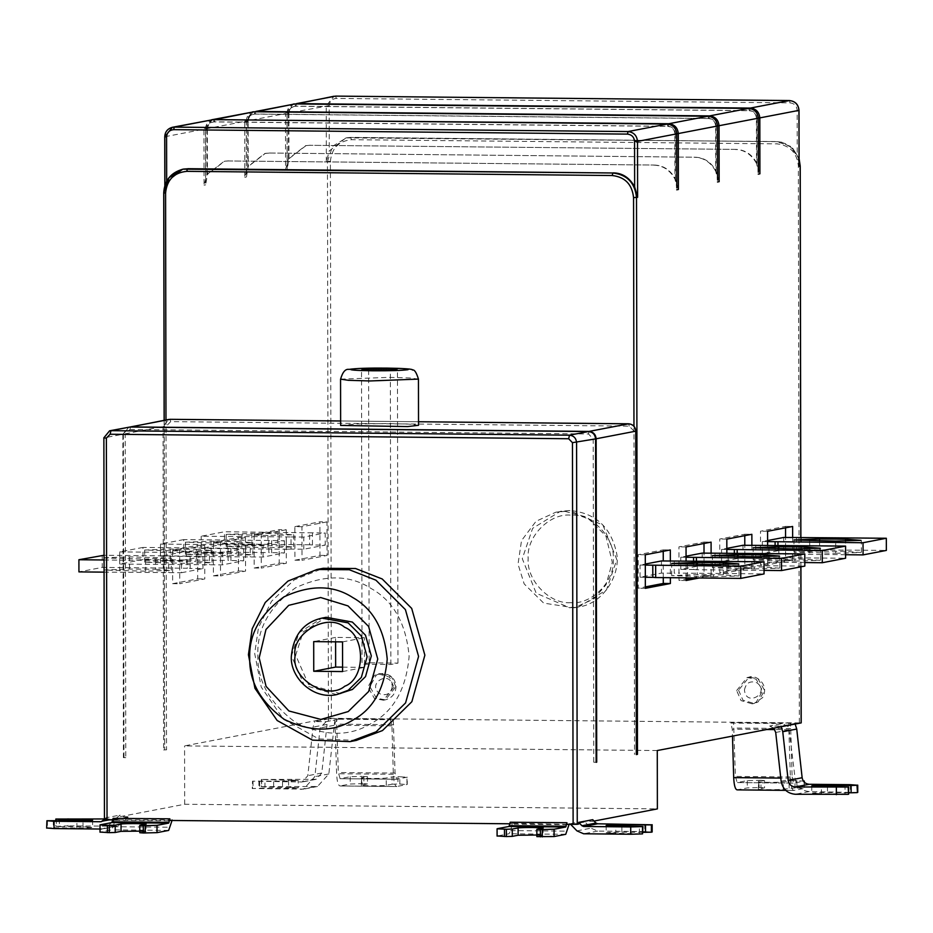 <?xml version="1.0" encoding="UTF-8"?>
<svg xmlns="http://www.w3.org/2000/svg" width="933" height="933" viewBox="0 0 933 933"><rect width="100%" height="100%" fill="white"/><g stroke="black" fill="none" stroke-linecap="round" stroke-linejoin="round"><path stroke-width="0.7" stroke-dasharray="4.67 3.5" d="M368.617 370.051L369.13 662.827L397.971 663.118L390.869 664.483L362.027 664.191L361.514 369.981M390.869 664.483L390.356 370.261M196.303 549.304L211.441 550.458L186.402 551.205L144.662 550.038L170.307 549.047L196.303 549.304L196.327 561.468L211.464 562.611L186.425 563.369L144.685 562.191L170.331 561.211L196.327 561.468M222.287 564.885L222.264 552.721L243.688 548.604L228.06 548.266L228.084 560.418L142.994 559.59L119.692 564.057L222.287 564.885L243.711 560.768L228.084 560.418M230.906 548.476L230.929 560.64M228.06 548.266L142.971 547.426L142.994 559.59M142.971 547.426L119.681 551.904L119.692 564.057M119.681 551.904L204.759 552.744L204.782 564.897M204.759 552.744L209.482 552.593L209.493 564.757M209.482 552.593L222.264 552.721M243.688 548.604L243.711 560.768M245.472 537.56L220.433 542.376L220.491 575.929L245.542 571.113L245.472 537.56L238.393 537.49L238.451 571.043L213.4 575.859L213.342 542.306L220.433 542.376M213.4 575.859L220.491 575.929M238.451 571.043L245.542 571.113M213.342 542.306L238.393 537.49M103.983 557.782L129.547 556.884L171.287 558.051L145.641 559.042L103.983 557.957M155.566 569.293L170.704 570.448L145.665 571.194L103.925 570.028L129.559 569.037L155.566 569.293L155.543 557.141M104.006 572.139L181.515 572.71L181.492 560.558L202.928 556.441L187.288 556.091L187.311 568.255L102.222 567.416L78.932 571.894M190.145 556.313L190.169 568.465L187.311 568.255M187.288 556.091L103.983 555.275M102.21 555.263L102.222 567.416M103.995 559.987L163.998 560.57L164.021 572.734M163.998 560.57L168.71 560.43L168.733 572.582M181.515 572.71L202.951 568.594L190.169 568.465M168.71 560.43L181.492 560.558M202.928 556.441L202.951 568.594M204.712 545.397L179.672 550.202L179.731 583.755L204.77 578.95L204.712 545.397L197.621 545.327L197.679 578.88L172.64 583.685L172.582 550.132L179.672 550.202M172.64 583.685L179.731 583.755M197.679 578.88L204.77 578.95M172.582 550.132L197.621 545.327M237.075 541.478L252.213 542.621L227.174 543.379L185.434 542.201L211.068 541.222L237.075 541.478L237.099 553.631L252.237 554.785L227.197 555.532L185.457 554.365L211.091 553.374L237.099 553.631M263.048 557.048L263.024 544.895L284.46 540.778L268.821 540.44L268.844 552.593L183.754 551.753L160.464 556.231L263.048 557.048L284.483 552.931L268.844 552.593M271.678 540.65L271.69 552.814M268.821 540.44L183.731 539.601L183.754 551.753M183.731 539.601L160.441 544.079L160.464 556.231M160.441 544.079L245.531 544.907L245.554 557.071M245.531 544.907L250.242 544.767L250.266 556.919M250.242 544.767L263.024 544.895M284.46 540.778L284.483 552.931M286.244 529.734L261.205 534.539L261.263 568.092L286.303 563.287L286.244 529.734L279.154 529.664L279.212 563.217L254.173 568.022L254.114 534.469L261.205 534.539M254.173 568.022L261.263 568.092M279.212 563.217L286.303 563.287M254.114 534.469L279.154 529.664M277.836 533.641L292.974 534.796L267.934 535.542L226.194 534.376L251.84 533.384L277.836 533.641L277.859 545.805L292.997 546.948L267.958 547.706L226.218 546.54L251.863 545.548L277.859 545.805M312.438 532.825L224.503 531.763L201.201 536.242L291.003 536.942L291.026 549.094L303.808 549.222L325.244 545.105L312.462 544.977L312.438 532.825L325.22 532.941L325.244 545.105M312.462 544.977L309.604 544.767L309.593 532.603M309.604 544.767L224.526 543.927L224.503 531.763M224.526 543.927L201.225 548.406L201.201 536.242M201.225 548.406L286.314 549.234L286.291 537.081M286.314 549.234L291.026 549.094M303.808 549.222L303.796 537.058L325.22 532.941M291.003 536.942L303.796 537.058M327.005 521.897L301.965 526.713L302.024 560.266L327.063 555.45L327.005 521.897L319.914 521.827L319.972 555.38L294.933 560.197L294.875 526.644L301.965 526.713M294.933 560.197L302.024 560.266M319.972 555.38L327.063 555.45M294.875 526.644L319.914 521.827M342.574 667.142L364.476 667.363L364.43 637.694L335.588 637.414L335.6 641.834M335.588 637.414L313.698 641.612M342.528 641.904L364.43 637.694M342.586 671.562L364.476 667.363M340.848 693.814L308.461 684.425L295.679 655.188L303.167 631.968L326.153 617.308M257.858 654.814C257.088 680.775 269.73 703.354 295.796 722.574C324.801 736.58 350.015 736.825 371.427 723.32C393.679 711.284 406.24 688.951 409.132 656.307C406.135 623.594 393.481 601.015 371.194 588.548C349.723 574.623 324.521 574.366 295.563 587.802C269.555 606.508 256.995 628.842 257.858 654.814M356.313 740.405L318.748 738.924L283.457 719.296L261.24 687.108L254.697 653.52L258.476 627.594L271.55 601.272L294.268 579.86L323.25 568.29M139.775 832.714L145.63 831.595L145.606 824.294M145.98 831.431L143.332 831.093M100.018 832.201L100.297 824.795M112.392 821.6L115.494 819.454L111.96 829.857L100.309 832.084M115.074 820.247L171.789 820.807L172.197 820.014L113.15 819.897L113.138 818.334M169.864 820.457L172.197 820.014M792.14 777.002L793.89 783.125L804.024 781.178L796.899 780.641L796.91 787.93L795.021 787.907L795.009 780.618L783.288 781.912C780.058 782.67 754.132 782.414 758.716 781.667L764.535 780.559L764.547 787.849L758.727 788.968C753.759 789.75 780.268 789.924 783.3 789.213L795.021 787.907M796.899 780.641L795.009 780.618M789.131 788.093L789.12 780.793M758.354 789.108L758.716 781.667L758.727 788.968M764.535 780.559L760.978 780.28L760.99 787.58L764.547 787.849M760.978 780.28L747.298 780.618L737.082 782.577L793.89 783.125L737.163 782.565L735.414 776.443L733.571 722.527L730.796 723.063L732.288 729.174L732.487 736.09M760.99 787.58L759.1 787.557L759.077 780.268M796.91 787.93L804.036 788.467L793.901 790.414L737.175 789.866L747.31 787.918L759.1 787.557M785.679 790.356L793.901 790.414C791.977 790.088 790.811 786.006 790.414 778.18L788.782 726.947L782.425 723.565L769.702 726.014L780.979 726.119L794.951 723.437L788.782 723.378L788.782 726.947L795.114 778.53C796.7 786.461 801.4 790.811 809.226 791.581L857.474 792.525M804.304 781.073L804.316 788.362L804.024 781.178M788.782 723.378L790.298 723.087L790.741 728.58L792.14 776.979L735.414 776.419M790.298 723.087L733.571 722.527M780.979 726.119L781.294 726.714M795.266 724.031L794.951 723.437M848.622 792.77L827.478 792.56C809.634 792.782 807.616 793.178 821.425 793.726L845.053 793.948L845.041 786.659M811.78 785.866L811.792 793.167L821.425 793.726L821.413 786.426M845.053 793.948L848.622 794.228M773.737 728.172L769.702 726.014M730.796 723.063L782.425 723.565M328.801 718.865L314.818 721.547L326.095 721.664L338.819 719.215L334.982 722.504L336.615 773.725C337.011 781.551 338.178 785.633 340.102 785.959L396.828 786.519C394.904 786.192 393.738 782.111 393.341 774.273L391.942 725.839L390.449 719.716L393.225 719.191L395.067 773.084L396.817 779.23L407.231 777.166L407.243 784.466L396.665 786.531L339.939 785.983L350.237 784.012L362.027 783.662L362.016 776.373L350.225 776.722L340.009 778.682L396.817 779.23L340.09 778.67L338.352 772.547L336.498 718.632L328.801 718.865L327.04 724.428L321.792 773.025L316.124 779.312L261.38 779.475L298.21 780.536L298.222 787.825M367.462 776.653L367.474 783.953L361.654 785.073C356.698 785.854 383.206 786.029 386.239 785.306L392.058 784.198L392.047 776.897L386.227 778.017C382.996 778.775 357.059 778.519 361.642 777.772L367.462 776.653L362.016 776.373M363.905 776.384L363.917 783.685L362.027 783.662M363.917 783.685L367.474 783.953M361.281 785.213L361.642 777.772L361.654 785.073M392.058 784.198L397.948 784.012L397.936 776.722L392.047 776.897M399.837 784.035L406.963 784.571L406.951 777.282L399.825 776.734L399.837 784.035L397.948 784.012M399.825 776.734L397.936 776.722M258.896 780.909L258.908 788.198L282.536 788.432C300.379 788.21 302.409 787.814 288.6 787.265L288.589 779.976C302.409 780.513 300.391 780.909 282.524 781.143L252.528 781.178L302.152 781.994L307.82 775.731L313.068 727.11L314.818 721.547M326.095 721.664L320.112 727.997L314.864 776.641L303.528 789.166L252.551 788.467L252.528 781.178L252.26 788.572L258.908 788.198M252.995 781.084L253.018 788.373M298.222 787.837L264.96 787.032L264.949 779.743M264.96 787.032L261.403 786.764L261.38 779.475M261.846 779.382L261.403 786.764M261.87 786.682L317.5 786.484L328.836 773.958L334.982 718.923M338.819 719.215L390.449 719.716M393.225 719.191L336.498 718.632M754.191 568.943L779.23 568.185L764.092 567.031L738.085 566.786L712.45 567.765L754.191 568.943L754.167 556.779M693.569 561.06L693.592 569.503L680.798 569.387L702.234 565.27L804.817 566.086M696.426 561.095L696.438 569.725L693.592 569.503M764.045 570.39L696.438 569.725M719.716 553.094L719.728 565.246M714.993 553.234L715.016 565.386M686.07 557.281L680.787 557.223L686.07 556.208M680.798 569.387L680.787 557.223M702.211 553.106L702.234 565.27M704.007 543.496L703.995 542.061L678.956 546.866L679.014 580.431L686.105 579.066M692.111 577.912L704.053 575.614L704.018 553.129M703.995 542.061L711.086 542.131M711.109 553.199L711.144 575.684L704.053 575.614M686.105 580.501L679.014 580.431M711.144 575.684L699.202 577.982M686.047 546.936L678.956 546.866M686.105 577.854L686.07 560.99M713.418 576.769L738.458 576.011L723.32 574.868L697.324 574.611L671.678 575.603L713.418 576.769L713.395 564.605M678.944 560.92L678.967 573.084L764.057 573.912M674.232 561.06L674.256 573.224L678.967 573.084M645.321 577.259L640.038 577.212L661.474 573.095L674.256 573.224M645.298 565.106L640.015 565.06L645.298 564.045M640.038 577.212L640.015 565.06M661.45 560.943L661.474 573.095M663.235 551.321L663.235 549.887L638.195 554.703L638.254 588.256L645.344 586.892M663.281 577.632L663.258 560.955M663.235 549.887L670.326 549.957M670.349 561.025L670.372 577.702M645.344 588.326L638.254 588.256M645.286 554.773L638.195 554.703M794.951 561.106L819.99 560.348L804.852 559.205L778.857 558.949L753.211 559.94L794.951 561.106L794.928 548.954M734.341 553.234L734.353 561.678L721.571 561.549L742.995 557.433L845.59 558.249M737.187 553.257L737.198 561.888L734.353 561.678M804.817 562.552L737.198 561.888M760.477 545.257L760.5 557.421M755.765 545.397L755.788 557.561M726.83 549.444L721.547 549.397L726.83 548.382M721.571 561.549L721.547 549.397M742.983 545.28L742.995 557.433M744.767 535.659L744.767 534.236L719.728 539.041L719.786 572.594L744.826 567.789L744.791 545.292M744.767 534.236L751.858 534.306M751.881 545.362L751.916 567.859L744.826 567.789M751.916 567.859L726.877 572.664L719.786 572.594M726.819 539.111L719.728 539.041M726.877 572.664L726.842 553.164M835.723 553.281L860.762 552.523L845.613 551.38L819.617 551.123L793.983 552.103L835.723 553.281L835.7 541.117M775.101 545.408L775.125 553.84L762.331 553.724L783.767 549.607L886.35 550.423M777.959 545.432L777.97 554.062L775.125 553.84M845.578 554.727L777.97 554.062M801.237 537.431L801.26 549.584M796.525 537.571L796.549 549.724M767.602 541.618L762.319 541.56L767.591 540.545M762.331 553.724L762.319 541.56M783.743 537.443L783.767 549.607M785.539 527.833L785.528 526.399L760.488 531.215L760.547 564.768L785.586 559.952L785.551 537.466M785.528 526.399L792.618 526.469M792.642 537.536L792.677 560.022L785.586 559.952M792.677 560.022L767.637 564.838L760.547 564.768M767.579 531.285L760.488 531.215M767.637 564.838L767.602 545.327M228.212 160.966L654.115 165.048L228.212 160.966L224.13 161.292L206.974 174.459L204.047 185.154L203.942 129.232L164.814 136.743M653.648 165.141C662.78 165.339 669.871 169.981 674.944 179.043L676.787 186.868M678.373 189.481L675.41 178.961C670.337 169.888 663.246 165.258 654.115 165.048M707.937 116.217L708.532 118.538C712.8 119.051 715.179 121.5 715.634 125.908L715.716 171.217L717.559 179.043M719.145 181.655L716.171 171.124C711.109 162.062 704.007 157.42 694.887 157.211L269.45 153.035L265.357 153.362L248.213 166.529M269.45 153.035L694.887 157.211M715.704 171.217C710.643 162.144 703.54 157.514 694.42 157.304M748.709 108.391L749.292 110.712C753.572 111.214 755.94 113.674 756.395 118.071L756.476 163.38L758.319 171.217M735.647 149.385L309.744 145.303L735.647 149.385C744.779 149.595 751.87 154.225 756.931 163.298L759.905 173.818M756.465 163.392C751.403 154.318 744.312 149.677 735.181 149.478M736.65 690.548L747.123 677.533L756.127 679.166L762.646 690.805L756.173 702.327L752.173 703.832L741.047 700.601L736.65 690.548M393.936 687.189L383.463 700.205L374.46 698.572L367.94 686.933L374.425 675.41L378.413 673.918L389.551 677.136L393.936 687.189M570.798 602.683C549.747 604.432 526.317 580.128 528.171 558.494C526.235 536.825 549.595 512.987 570.646 515.144C591.685 513.395 615.127 537.7 613.261 559.334C615.209 581.002 591.849 604.841 570.798 602.683M564.99 511.366L587.044 517.197L605.96 536.09L612.305 562.331L606.053 584.711L593.761 598.974L574.25 607.803L543.682 603.115L524.171 583.906L518.025 564.127L521.524 540.58L536.067 521.255L555.881 512.194L564.99 511.366M799.091 163.38L797.237 155.554C792.164 146.493 785.073 141.851 775.941 141.641L350.516 137.466L345.968 137.874L329.267 150.959L329.186 105.651C329.629 101.254 331.985 98.851 336.265 98.42L790.064 102.875C794.333 103.388 796.7 105.837 797.167 110.246L797.237 155.554M657.275 750.54L184.571 745.899L328.416 718.27L801.12 722.912M644.75 824.259L644.761 831.56L651.875 832.096M644.761 831.56L597.668 831.093L590.974 828.177L584.979 821.95L583.3 821.227L569.27 823.909L570.949 824.632L584.979 821.95M642.989 832.341L621.891 832.131C604.036 832.353 602.007 832.749 615.803 833.297L642.989 833.799M639.432 833.531L639.42 826.23M606.193 832.726L615.803 833.297L615.792 825.997M592.723 819.687L592.723 821.32L583.3 821.227M566.937 824.352L512.555 823.349L512.147 824.142L568.862 824.702L569.27 823.909L578.752 824.002M536.848 836.609L542.691 835.49L542.679 828.201M543.053 828.049L543.064 835.35L540.405 834.988M497.091 836.096L497.359 828.691M512.147 824.142L510.678 830.592L509.033 833.752L497.371 835.98M512.555 823.349L510.211 823.792L510.211 822.23M592.723 821.32L594.053 821.063M636.306 754.564L637.472 754.342M165.981 419.967L166.552 749.84L163.613 749.934L163.042 426.533L165.992 426.451L170.704 421.634L629.227 426.136L633.962 431.046L634.533 754.435M163.613 749.934L166.552 749.84M164.126 420.328L164.698 749.735L164.196 420.305M183.101 169.165L166.68 182.192L164.908 192.676L163.8 192.944M228.678 160.873L224.596 161.199L207.441 174.366L207.359 129.057L205.575 128.917L205.668 184.839L207.441 174.366M268.984 153.129L264.89 153.455L247.746 166.622M708.532 118.538L254.732 114.083C250.464 114.514 248.096 116.917 247.653 121.313L247.735 166.622L244.808 177.328L244.714 121.395L205.505 128.941L205.598 182.996M246.44 177.013L248.201 166.529L248.12 121.22L246.335 121.092L246.44 177.013L244.808 177.328M309.744 145.303L305.662 145.63L288.507 158.797L285.568 169.491L285.475 113.569L246.265 121.115L246.37 175.159M288.962 158.703L288.892 113.394L287.107 113.255L287.201 169.176L288.973 158.703L306.129 145.536L310.211 145.21M775.941 141.641L351.041 137.373L346.493 137.781L332.614 146.283L327.448 161.456L326.34 161.666L329.267 150.959M114.992 819.501L129.524 816.772L120.042 816.678L184.676 804.258L657.38 808.899M184.676 804.258L184.571 745.899M53.298 820.469L53.309 827.769L76.938 828.003C94.793 827.769 96.81 827.384 83.025 826.836L59.385 826.603L59.385 820.527M92.624 820.095L92.635 827.396L83.025 826.836L83.002 819.536M59.385 826.603L55.828 826.335L55.828 820.492M55.828 826.335L68.097 825.892L68.074 818.591M104.438 818.952L115.634 819.022L101.604 821.705M101.149 821.74L115.179 819.057L120.042 815.104L120.042 816.678M46.662 828.142L53.309 827.769M47.408 820.643L47.42 827.944M115.039 819.489L129.524 816.772L127.856 817.46L121.873 823.571L117.01 826.195L68.097 825.892M100.018 829.029L102.968 828.877L107.843 826.253L111.342 822.673M130.527 426.917L129.944 429.46L125.22 434.277L125.792 757.666L123.424 757.643L122.864 434.253L103.878 437.904L104.543 819.652L106.07 819.361L106.059 817.74L120.042 815.104M106.059 817.74L104.438 819.384M106.07 819.361L115.494 819.454M122.864 434.253L128.579 427.151M129.944 429.46L588.466 433.962L593.201 438.872L593.761 762.261L596.712 762.179M596.129 762.284L593.761 762.261M125.792 757.666L123.424 757.643M340.638 425.436L356.604 423.932L388.898 423.57L409.097 424.118L418.532 425.296M397.971 663.118L397.458 368.897M369.13 662.827L362.027 664.191M186.402 551.205L186.425 563.369M160.406 550.948L160.429 563.112M170.331 561.211L170.307 549.047M145.641 559.042L145.665 571.194M119.646 558.785L119.669 570.938M129.559 569.037L129.547 556.884M227.174 543.379L227.197 555.532M201.178 543.123L201.19 555.275M211.091 553.374L211.068 541.222M267.958 547.706L267.934 535.542M241.962 547.449L241.939 535.285M251.84 533.384L251.863 545.548M336.65 694.619L304.263 685.23L291.493 655.992L298.968 632.772L321.955 618.112M168.663 830.417L111.96 829.857M113.604 826.696L170.319 827.256M783.3 789.213L783.288 781.912M747.298 780.618L747.31 787.918M789.003 729.734L774.775 729.594M766.751 729.513L732.288 729.174M790.414 778.18L780.781 778.087M790.741 728.58L734.014 728.02M850.336 784.688L850.348 791.989M827.466 786.484L827.478 792.56M809.226 791.581L795.243 794.263M781.131 781.213L795.114 778.53M775.708 732.463L789.691 729.781M395.067 773.084L338.352 772.524M393.668 724.684L336.953 724.125M350.225 776.722L350.237 784.012M386.239 785.306L386.227 778.017M393.341 774.273L336.615 773.725M391.942 725.839L335.215 725.279M321.792 773.025L307.82 775.708M327.04 724.428L313.068 727.11M314.759 779.428L300.788 782.122M259.654 781.714L259.666 789.003M282.524 781.143L282.536 788.432M273.649 786.321L273.637 779.032M300.799 789.411L314.771 786.729M328.836 773.958L314.864 776.641M334.096 725.314L320.112 727.997M764.092 567.031L764.069 556.768M728.172 556.523L728.183 568.687M738.073 556.628L738.085 566.786M723.32 574.868L723.308 564.593M687.399 564.36L687.423 576.512M697.301 564.453L697.324 574.611M804.852 559.205L804.829 548.931M768.932 548.697L768.955 560.85M778.833 548.791L778.857 558.949M845.613 551.38L845.601 541.105M809.692 540.86L809.716 553.024M819.606 540.965L819.617 551.123M667.177 124.054L667.76 126.375C672.04 126.876 674.407 129.337 674.862 133.734L674.944 179.043M674.862 133.734L676.647 133.874M207.359 129.057C207.802 124.66 210.158 122.246 214.438 121.826L668.226 126.282L668.809 123.739M668.226 126.282C672.506 126.783 674.874 129.244 675.329 133.641L676.717 133.641M675.329 133.641L675.41 178.949M715.634 125.908L717.419 126.037M248.12 121.22C248.563 116.823 250.93 114.421 255.199 114.001L708.998 118.456L709.57 115.902M708.998 118.456C713.267 118.957 715.634 121.407 716.101 125.815L717.477 125.815M716.101 125.815L716.182 171.124M756.395 118.071L758.179 118.211M296.542 103.621L295.971 106.164L749.759 110.619L750.342 108.076M749.759 110.619C754.039 111.12 756.406 113.581 756.861 117.99L758.249 117.978M756.861 117.99L756.943 163.298M744.464 690C745.945 682.863 750.085 680.449 756.861 682.758C771.043 692.904 745.84 707.646 744.464 690M738.574 690.187L742.971 700.228L754.097 703.459L758.097 701.954L764.57 690.432L758.051 678.792L749.047 677.16L738.574 690.187M392.303 686.548C390.81 693.697 386.682 696.111 379.906 693.802C365.724 683.644 390.927 668.903 392.303 686.548M395.86 686.816L391.475 676.763L380.337 673.544L376.349 675.049L369.865 686.56L376.384 698.211L385.387 699.843L395.86 686.816M569.643 607.768L578.74 606.951L606.485 589.924L616.83 559.602L602.916 525.081L569.468 510.503L560.371 511.331L532.626 528.346L522.282 558.669L536.195 593.201L569.643 607.768M797.167 110.246L798.94 110.374M800.152 166.086L798.368 165.957C796.992 152.744 789.889 145.385 777.061 143.869L351.624 139.693C338.796 140.953 331.716 148.184 330.387 161.362L331.367 718.177M345.968 137.874L776.501 141.536L777.061 143.869M799.103 158.715L792.863 148.417L781.889 142.224L776.501 141.536L790.228 146.213L799.103 158.96M351.624 139.693L350.516 137.466M799.336 722.772L798.368 165.957M800.852 566.844L800.794 537.443M576.944 830.86L590.974 828.177M597.668 831.093L583.638 833.775M621.891 832.131L621.879 826.055M565.736 834.312L509.033 833.752M510.678 830.592L567.392 831.151M635.746 431.174L633.962 431.046L633.962 426.241M164.896 185.352L164.908 192.676M206.974 174.448L206.893 129.139L203.942 129.232L211.709 119.739M206.893 129.139C207.336 124.742 209.692 122.34 213.972 121.92L667.76 126.375M213.972 121.92L213.377 119.599M205.668 184.839L204.047 185.154M215.01 119.284L214.438 121.826M212.386 119.646L205.575 128.917M247.653 121.313L244.714 121.395L252.481 111.902M254.732 114.083L254.149 111.762M255.782 111.459L255.199 114.001M253.158 111.808L246.335 121.092M288.495 158.785L288.425 113.476L285.475 113.569L293.242 104.076M288.425 113.476C288.868 109.091 291.224 106.677 295.504 106.257L749.292 110.712M295.504 106.257L294.91 103.936M287.201 169.176L285.568 169.491M287.131 167.334L287.037 113.278L293.918 103.983M295.971 106.164C291.691 106.584 289.335 108.998 288.892 113.394M329.186 105.651L287.107 113.255M326.34 161.666L326.247 105.744L334.014 96.239M789.47 100.554L790.064 102.875M336.265 98.42L335.682 96.111M328.416 718.27L327.448 161.456L330.387 161.362M76.938 828.003L76.926 820.702M56.283 818.952L56.307 826.241M102.817 821.052L116.847 818.358M46.953 828.026L46.93 820.737M101.161 829.04L115.191 826.358M121.873 823.571L107.843 826.253M113.826 820.142L127.856 817.46M596.152 438.778L593.201 438.872M589.038 431.419L588.466 433.962M628.644 423.815L629.227 426.136M170.704 421.634L170.121 419.314M418.52 421.751L340.627 420.981L418.52 421.751M124.007 757.538L123.378 434.172L128.859 427.104L123.448 434.148L163.042 426.533L168.756 419.43M123.448 434.148L125.22 434.277M340.603 379.148L388.816 377.375L409.692 377.958L418.451 379.078M212.048 550.225L212.071 562.377M144.662 550.038L144.685 562.191M171.287 558.051L171.299 570.215M103.901 557.864L103.925 570.028M252.808 542.388L252.831 554.552M185.434 542.201L185.457 554.365M293.58 534.562L293.603 546.715M226.194 534.376L226.218 546.54M145.98 824.154L145.991 831.455M316.124 779.312L302.152 781.994M317.5 786.484L303.528 789.166M338.586 719.25L325.78 721.71M779.825 567.952L779.801 555.788M712.45 567.765L712.427 555.613M739.064 575.778L739.041 563.625M671.678 575.603L671.667 563.439M820.597 560.115L820.574 547.963M753.211 559.94L753.188 547.776M861.357 552.289L861.334 540.137M793.983 552.103L793.96 539.95M752.173 703.832L754.097 703.459L762.599 697.662C770.028 683.889 754.96 674.081 749.047 677.16L747.123 677.533M378.413 673.918L380.337 673.544C390.099 673.498 395.312 677.906 396 686.758C395.615 693.604 392.082 697.966 385.387 699.843L383.463 700.205M555.881 512.194L569.527 510.503C594.997 512.695 610.637 526.678 616.445 552.429C621.32 572.792 604.129 603.756 578.74 606.951L574.25 607.803M800.864 537.443L800.922 566.832M606.182 825.437L606.193 832.737M164.838 190.822L164.826 185.574M213.191 119.447C208.362 120.812 205.796 123.972 205.505 128.941M253.963 111.622C249.123 112.975 246.557 116.147 246.265 121.115M294.723 103.785C289.883 105.149 287.329 108.31 287.037 113.278M117.01 826.195L102.968 828.877M123.378 434.172L123.937 757.561"/><path stroke-width="1.4" d="M368.617 368.617L361.514 369.981L390.356 370.261L397.458 368.897L368.617 368.617L368.617 370.051M103.983 555.275L78.908 559.73L78.932 571.894L104.006 572.139M78.908 559.73L103.995 559.987M335.6 641.834L335.647 667.072L342.574 667.142M313.745 671.282L313.698 641.612L342.528 641.904L342.586 671.562L313.745 671.282L335.647 667.072M326.153 617.308L352.347 622.054L365.456 635.14L371.311 655.934L365.526 676.612L352.464 689.44L336.65 694.619L348.266 690.245L361.339 677.416L367.124 656.739L361.269 635.944L348.149 622.859L321.955 618.112L326.153 617.308M259.176 657.87L266.068 686.373L288.915 710.981L320.859 719.425L348.207 711.564L368.698 691.446L377.76 659.025L368.582 626.428L348.021 605.914L320.649 597.517L288.729 605.33L265.975 629.483L259.176 657.87M249.729 657.777C248.936 634.16 260.354 613.856 283.994 596.863C310.304 584.653 333.221 584.874 352.732 597.54C373.002 608.864 384.489 629.39 387.218 659.118C384.594 688.799 373.177 709.103 352.954 720.031C333.478 732.312 310.561 732.09 284.203 719.355C260.505 701.896 249.018 681.37 249.729 657.777M248.411 654.721L252.19 628.807L265.252 602.485L287.982 581.072L316.963 569.503L349.292 569.736L375.906 580.174L405.412 609.622L418.579 656.4L405.575 702.922L376.174 731.787L350.027 741.618L312.462 740.126L277.159 720.509L254.954 688.309L248.411 654.721M316.963 569.503L323.25 568.29L355.578 568.524L382.192 578.961L411.698 608.409L424.877 655.188L411.861 701.709L382.46 730.574L356.313 740.405L350.027 741.618M110.141 434.242L106.374 438.09L103.878 437.904L109.593 430.801L110.957 430.673L110.141 434.242L568.663 438.743L569.48 435.175C573.748 435.688 576.116 438.137 576.582 442.545L577.247 824.294L566.937 824.352L566.937 822.731L565.725 827.023L554.074 829.25L554.085 836.539L536.848 836.609L536.837 829.309L540.394 829.589L540.405 836.878M143.332 831.093L121.045 831.35L115.202 832.469L115.191 825.169L121.033 824.061C124.287 823.303 150.201 823.559 145.606 824.294L139.763 825.413L139.775 832.714L143.332 832.982L143.32 825.682L157.001 825.355L157.012 832.644L143.332 832.982M115.202 832.469L109.313 832.644L109.301 825.355L115.191 825.169M100.018 832.201L100.006 824.9L109.301 825.355M109.313 832.644L100.309 832.084M100.297 824.795L111.948 822.568L113.138 818.334L169.864 818.836L168.651 823.128L157.001 825.355M139.763 825.413L143.32 825.682M157.012 832.644L168.663 830.417L172.197 820.014M169.864 818.836L169.864 820.457L510.211 823.792M732.487 736.09L733.688 777.621C734.084 785.458 735.251 789.54 737.175 789.866L785.679 790.356M803.5 781.271L804.304 781.073L803.231 780.863M780.979 726.119L782.752 731.717L788.175 780.42L802.147 777.737L796.735 729.035L794.951 723.437M788.175 780.443C788.968 784.408 791.324 786.577 795.231 786.974L848.144 787.02L811.78 785.866M821.413 786.426C807.581 785.889 809.599 785.493 827.466 785.259L851.106 785.493L857.462 785.224L850.336 784.688L809.203 784.28C805.296 783.895 802.951 781.726 802.158 777.76M857.754 792.409L857.742 785.12L857.754 792.409M856.995 785.318L857.474 792.525M851.106 785.493L851.118 792.793L848.622 792.77M857.007 792.618L851.118 792.793M848.144 787.02L848.622 794.228L848.61 786.927M848.155 794.31L795.243 794.263C787.429 793.493 782.717 789.143 781.131 781.213L775.708 732.463L773.737 728.172M754.167 556.779L779.207 556.021L764.069 554.878L738.073 554.622L712.427 555.613L754.167 556.779M686.07 556.208L702.211 553.106L804.794 553.922L781.504 558.4L693.569 557.351L693.569 561.06M696.415 557.561L696.426 561.095M781.504 558.4L781.527 570.553L764.045 570.39M804.794 553.922L804.817 566.086L781.527 570.553M693.569 557.351L686.07 557.281M686.105 579.066L692.111 577.912M704.018 553.129L704.007 543.496M686.07 560.99L686.047 546.936L711.086 542.131L711.109 553.199M699.202 577.982L686.105 580.501L686.105 577.854M713.395 564.605L738.446 563.859L723.297 562.704L697.301 562.459L671.667 563.439L713.395 564.605M645.298 564.045L661.45 560.943L764.034 561.759L740.744 566.226L652.797 565.176L652.82 577.34L645.321 577.259M655.654 565.398L655.677 577.55L652.82 577.34M740.744 566.226L740.755 578.39L655.677 577.55M764.034 561.759L764.057 573.912L740.755 578.39M652.797 565.176L645.298 565.106M645.344 586.892L663.293 583.452L663.281 577.632M663.258 560.955L663.235 551.321M670.372 577.702L670.384 583.522L663.293 583.452M670.384 583.522L645.344 588.326L645.286 554.773L670.326 549.957L670.349 561.025M794.928 548.954L819.967 548.196L804.829 547.053L778.833 546.796L753.188 547.776L794.928 548.954M726.83 548.382L742.983 545.28L845.566 546.097L822.265 550.575L734.329 549.514L734.341 553.234M737.187 549.735L737.187 553.257M822.265 550.575L822.288 562.727L804.817 562.552M845.566 546.097L845.59 558.249L822.288 562.727M734.329 549.514L726.83 549.444M744.791 545.292L744.767 535.659M726.842 553.164L726.819 539.111L751.858 534.306L751.881 545.362M835.7 541.117L860.739 540.37L845.601 539.216L819.594 538.959L793.96 539.95L835.7 541.117M767.591 540.545L783.743 537.443L886.327 538.259L863.037 542.738L775.101 541.688L775.101 545.408M777.947 541.91L777.959 545.432M863.037 542.738L863.06 554.902L845.578 554.727M886.327 538.259L886.35 550.423L863.06 554.902M775.101 541.688L767.602 541.618M785.551 537.466L785.539 527.833M767.602 545.327L767.579 531.285L792.618 526.469L792.642 537.536M187.918 168.698L612.829 172.978L183.101 169.165M166.669 182.192L166.587 136.883C167.03 132.486 169.398 130.084 173.666 129.664L627.466 134.107C631.746 134.62 634.113 137.069 634.568 141.478L637.519 141.384L637.612 197.318L634.638 186.787C629.577 177.725 622.474 173.083 613.354 172.873M676.787 186.868L676.647 133.874L637.519 141.384C636.901 135.518 633.74 132.241 628.037 131.565L667.177 124.054L213.377 119.599L174.249 127.11L628.037 131.565L627.466 134.107M717.559 179.043L717.489 126.013L678.279 133.559L678.373 189.481L676.752 189.796M758.319 171.217L758.179 118.211L719.04 125.722L719.145 181.655L717.512 181.97M799.103 158.96L800.152 166.086L799.045 166.307L799.091 163.38M801.12 722.853L800.852 566.844M642.522 833.892L630.731 834.242L630.72 826.941L642.51 826.591L642.522 833.892L642.977 826.498L615.792 825.997C601.972 825.46 604.001 825.064 621.879 824.83L651.397 824.889L651.409 832.189L642.989 832.341M651.397 824.889L652.155 824.69L652.167 831.991L651.409 832.189M651.875 832.096L651.864 824.807L597.656 823.792L595.977 823.069L581.947 825.752L578.752 822.428L592.723 819.687L595.977 823.069M570.669 824.387L576.944 830.86L583.638 833.775L630.731 834.242M615.792 825.997L606.182 825.437M645.508 825.064L645.519 832.364M630.72 826.941L583.626 826.486L581.947 825.752M577.247 824.294L578.752 824.002L578.752 822.428M540.405 834.988L518.118 835.245L512.275 836.365L512.264 829.075L518.107 827.956C521.349 827.198 547.274 827.454 542.679 828.201L536.837 829.309M512.275 836.365L506.374 836.539L506.362 829.25L512.264 829.075M497.091 836.096L497.079 828.796L506.362 829.25M506.374 836.539L497.371 835.98M497.359 828.691L509.021 826.463L510.211 822.23L566.937 822.731M540.394 829.589L554.074 829.25M554.085 836.539L565.736 834.312L569.27 823.909M573.119 824.41L572.454 442.662L568.663 438.743M588.466 431.536L129.944 427.034L110.957 430.673L569.48 435.175L588.466 431.536C592.735 432.037 595.102 434.486 595.569 438.895L572.454 442.662M596.129 762.226L596.712 762.179L596.129 762.284L595.569 438.895M594.053 821.063L657.38 808.899L657.275 750.54L801.12 722.912M636.388 754.412L637.472 754.342L636.306 754.564L635.746 431.174L596.152 438.778L596.712 762.179M170.121 419.314L340.627 420.981L170.121 419.314L130.527 426.917L589.038 431.419L628.644 423.815C632.924 424.317 635.291 426.778 635.746 431.174L636.306 754.517M59.385 820.527L59.374 819.302L83.002 819.536C96.822 820.084 94.804 820.469 76.926 820.702L46.93 820.737L46.662 828.142M83.014 820.69L83.002 819.536L92.624 820.095M55.828 820.492L55.817 819.034L59.374 819.302M104.438 818.952L55.817 819.034M104.438 819.384L101.149 821.74L54.044 821.273L54.056 828.574L46.953 828.026M46.93 820.737L54.044 821.273M54.056 828.574L101.161 829.04M111.342 822.673L112.392 821.6M113.15 819.897L104.438 819.687L103.878 437.904M103.773 437.939L109.593 430.801L129.944 427.034M418.451 379.101L418.532 425.296L407.674 426.579L340.638 425.436L340.557 379.23C342.598 372.045 345.42 368.757 349 369.386C355.636 368.383 368.173 367.94 386.589 368.092C404.91 368.43 413.529 369.083 412.421 370.039C414.357 369.34 416.363 372.36 418.451 379.101L370.179 380.956L348.557 380.326L340.603 379.148M372.5 370.786C390.041 370.868 401.831 370.506 407.849 369.713C410.263 368.897 403.138 368.348 386.472 368.092C368.92 368.01 357.141 368.372 351.123 369.165C348.709 369.993 355.835 370.529 372.5 370.786M295.05 656.261C291.119 678.944 327.623 700.963 344.732 686.233C365.829 678.618 365.759 635.303 344.627 627.268C327.471 612.2 291.038 633.507 295.05 656.261M121.045 831.35L121.033 824.061M107.4 825.332L107.423 832.633M111.948 822.568L168.651 823.128M169.071 822.335L112.357 821.775M145.221 833.006L145.21 825.705M774.775 729.594L766.751 729.513M780.781 778.087L733.688 777.621M804.024 781.924L804.024 781.178M782.752 731.717L796.735 729.035M795.231 786.974L809.203 784.28M827.466 785.259L827.466 786.484M836.365 794.671L836.353 787.37M764.069 556.768L764.069 554.878M738.073 554.622L738.073 556.628M723.308 564.593L723.297 562.704M697.301 562.459L697.301 564.453M804.829 548.931L804.829 547.053M778.833 546.796L778.833 548.791M845.601 541.105L845.601 539.216M819.594 538.959L819.606 540.965M637.612 197.318L633.554 197.609C632.177 184.407 625.075 177.037 612.246 175.521L612.829 172.978C627.081 174.669 634.976 182.845 636.504 197.528L637.472 754.342M634.568 141.478L634.65 186.787M676.647 133.816L676.647 133.874C676.04 127.996 672.88 124.73 667.177 124.054M668.506 124.147L668.809 123.739C674.512 124.416 677.673 127.681 678.279 133.559L676.717 133.641M709.267 116.322L709.57 115.902C715.273 116.578 718.433 119.856 719.04 125.722L717.477 125.815M758.179 118.153L758.179 118.211C757.573 112.333 754.412 109.068 748.709 108.391L294.91 103.936L255.782 111.459L709.57 115.902L748.767 108.391M758.249 117.978L759.812 117.896L759.905 173.818L758.272 174.133M750.039 108.496L750.342 108.076C756.045 108.753 759.194 112.03 759.812 117.896L798.94 110.374C798.333 104.508 795.173 101.23 789.47 100.554L335.682 96.111L296.542 103.621L750.342 108.076L789.47 100.554C795.266 101.219 798.438 104.484 799.01 110.351L799.045 166.307M798.94 110.327L799.115 164.395M800.794 537.443L800.152 166.039M621.879 826.055L621.879 824.83M583.626 826.486L597.656 823.792M518.118 835.245L518.107 827.956M504.473 829.227L504.485 836.528M509.021 826.463L565.725 827.023M566.144 826.23L509.43 825.67M542.295 836.901L542.283 829.6M628.702 423.815L418.52 421.751L628.667 423.804C633.006 424.305 635.385 426.754 635.816 431.151L635.746 431.116M633.962 426.241L633.554 197.609M183.369 169.106L187.393 168.803L186.81 171.345C173.993 172.617 166.914 179.836 165.584 193.026L165.981 419.967M612.246 175.521L186.81 171.345M163.73 192.909C164.453 180.512 170.821 172.617 182.845 169.211L168.978 177.725L163.73 192.909L164.126 420.328M163.8 192.886L165.584 193.026M163.8 192.944L164.196 420.305M164.814 136.801L164.896 185.352M166.587 136.883L164.744 136.778L164.826 185.574M164.814 136.743L172.43 127.285L174.249 127.11L173.666 129.664M211.709 119.739L213.377 119.599M164.744 136.778C165.024 131.81 167.59 128.637 172.43 127.285L213.412 119.599L667.2 124.054C672.973 124.719 676.145 127.984 676.717 133.839L676.81 187.895M717.582 180.057L717.489 126.013C716.906 120.147 713.745 116.882 707.972 116.217L254.173 111.762L212.386 119.646L668.809 123.739L707.937 116.217L254.149 111.762L214.742 119.611M252.481 111.902L254.149 111.762M717.419 126.037C716.801 120.17 713.64 116.893 707.937 116.217M758.342 172.232L758.249 118.176C757.678 112.322 754.505 109.056 748.732 108.391L294.945 103.936L255.514 111.773M293.242 104.076L294.91 103.936M334.014 96.239L296.274 103.948M335.74 96.111L789.505 100.554M106.374 438.09L107.038 819.839M588.875 431.547L589.038 431.419C593.318 431.921 595.686 434.381 596.152 438.778L595.569 438.837M130.363 427.034L168.756 419.43M336.65 694.619C312.683 699.983 289.801 677.125 291.341 656.051C293.522 634.895 303.726 622.253 321.955 618.112M804.304 781.073L804.304 782.216M799.103 158.715L800.222 166.062L800.864 537.443M800.922 566.832L801.19 722.888"/></g></svg>
